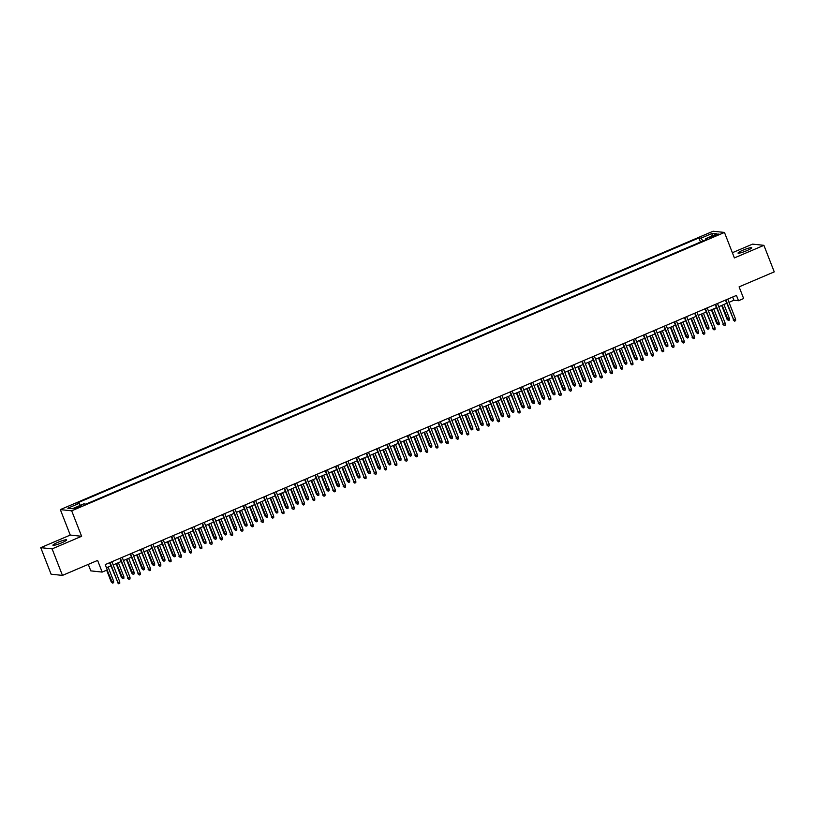 <?xml version="1.0" encoding="UTF-8"?>
<svg xmlns="http://www.w3.org/2000/svg" width="815" height="815" viewBox="0 0 815 815"><rect width="100%" height="100%" fill="white"/><g stroke="black" fill="none" stroke-linecap="round" stroke-linejoin="round"><path stroke-width="1.22" d="M61.736 542.79A7.345 0.937 -21.3 0 0 66.626 539.907A7.345 0.937 -21.3 0 0 57.804 542.362A7.345 0.937 -21.3 0 0 52.924 545.245A7.345 0.937 -21.3 0 0 61.736 542.79M746.846 250.633A7.345 0.937 -21.3 0 0 751.725 247.75A7.345 0.937 -21.3 0 0 742.913 250.205A7.345 0.937 -21.3 0 0 738.033 253.088A7.345 0.937 -21.3 0 0 746.846 250.633M79.137 507.236L81.571 505.799L77.17 507.022L74.725 508.468L79.137 507.236M88.275 564.398L90.801 570.867L102.16 572.089L107.295 569.899L105.227 564.591L736.444 295.417L738.512 300.725L743.647 298.535L739.093 286.86L774.25 271.874L763.91 245.335L752.54 244.123L732.369 252.721M40.75 547.66L51.09 574.188L62.46 575.4L52.109 548.872L81.622 536.29L71.689 510.822L60.33 509.599L70.263 535.068L40.75 547.66L52.109 548.872M71.689 510.822L724.464 232.448L713.105 231.236L60.33 509.599M714.684 235.178L710.059 237.542L716.589 235.382L718.952 233.987L714.684 235.178L715.02 236.055M702.927 240.996L701.053 238.153L698.903 237.929L76.926 503.161L79.075 503.395L67.777 508.214L72.443 508.713L83.741 503.894L85.891 504.128L707.868 238.887L705.719 238.663L705.841 239.753M701.053 238.153L712.351 233.345L717.017 233.844L705.719 238.663M102.16 572.089L97.606 560.414L62.46 575.4M724.464 232.448L734.397 257.917L763.91 245.335M729.007 302.324L733.908 300.226L738.512 300.725M106.47 567.79L110.871 565.916M113.173 564.938L121.14 561.535M123.442 560.557L131.398 557.165M133.701 556.176L141.667 552.784M143.97 551.806L151.926 548.403M154.229 547.425L162.195 544.033M164.498 543.045L172.454 539.652M174.756 538.674L182.723 535.282M185.025 534.294L192.982 530.901M195.284 529.923L203.251 526.521M205.553 525.543L213.51 522.15M215.812 521.162L223.779 517.769M226.081 516.792L234.037 513.389M236.34 512.411L244.306 509.018M246.609 508.03L254.565 504.638M256.868 503.66L264.834 500.267M267.137 499.279L275.093 495.887M277.395 494.909L285.362 491.506M287.664 490.528L295.621 487.136M297.923 486.148L305.89 482.755M308.192 481.777L316.149 478.374M318.451 477.396L326.418 474.004M328.72 473.016L336.677 469.623M338.979 468.645L346.946 465.243M349.248 464.265L357.204 460.872M359.507 459.894L367.473 456.492M369.765 455.514L377.732 452.121M380.035 451.133L388.001 447.741M390.293 446.763L398.26 443.36M400.562 442.382L408.529 438.99M410.821 438.001L418.788 434.609M421.09 433.631L429.047 430.228M431.349 429.25L439.316 425.858M441.618 424.87L449.574 421.477M451.877 420.499L459.843 417.107M462.146 416.119L470.102 412.726M472.405 411.748L480.371 408.346M482.674 407.368L490.63 403.975M492.932 402.987L500.899 399.595M503.201 398.616L511.158 395.214M513.46 394.236L521.427 390.843M523.729 389.855L531.686 386.463M533.988 385.485L541.955 382.092M544.257 381.104L552.213 377.712M554.516 376.734L562.482 373.331M564.785 372.353L572.741 368.961M575.044 367.973L583.01 364.58M585.313 363.602L593.269 360.199M595.571 359.221L603.538 355.829M605.84 354.841L613.797 351.448M616.099 350.47L624.066 347.068M626.368 346.09L634.325 342.697M636.627 341.719L644.594 338.317M646.896 337.339L654.852 333.946M657.155 332.958L665.121 329.566M667.424 328.588L675.38 325.185M677.683 324.207L685.649 320.815M687.952 319.826L695.908 316.434M698.211 315.456L706.177 312.053M708.48 311.075L716.436 307.683M718.738 306.695L726.705 303.302M732.665 297.027L733.908 300.226M700.503 242.035L698.903 237.929M79.075 503.395L80.349 505.341M711.801 236.065L712.351 233.345M81.622 536.29L70.263 535.068M725.452 300.103L733.724 319.959L725.91 299.91M735.578 319.174L735.578 320.713L734.549 321.151L733.724 319.959L735.578 319.174L727.754 299.125M734.549 321.151L733.174 319.908M729.435 318.522L729.435 320.061L728.406 320.499L727.031 319.246L729.435 318.522L723.954 304.474M728.406 320.499L722.11 305.258M727.031 319.246L721.652 305.452M715.193 304.484L723.465 324.339L715.641 304.29M725.309 323.555L725.309 325.093L724.291 325.531L723.465 324.339L725.309 323.555L717.495 303.496M724.291 325.531L722.905 324.278M704.924 308.854L713.196 328.72L705.383 308.661M715.05 327.925L715.05 329.474L714.022 329.912L713.196 328.72L715.05 327.925L707.226 307.876M714.022 329.912L712.646 328.659M694.665 313.235L702.938 333.091L695.114 313.041M704.781 332.306L704.792 333.844L703.763 334.282L702.938 333.091L704.781 332.306L696.968 312.257M703.763 334.282L702.377 333.04M684.396 317.616L692.668 337.471L684.855 317.422M694.523 336.687L694.523 338.225L693.494 338.663L692.668 337.471L694.523 336.687L686.699 316.627M693.494 338.663L692.118 337.41M719.166 322.893L719.176 324.431L718.147 324.869L716.772 323.626L719.166 322.893L713.695 308.854M718.147 324.869L711.841 309.639M716.772 323.626L711.393 309.832M708.907 327.273L708.907 328.812L707.878 329.25L706.503 327.997L708.907 327.273L703.427 313.225M707.878 329.25L701.583 314.02M706.503 327.997L701.124 314.213M698.638 331.644L698.649 333.192L697.62 333.63L696.244 332.377L698.638 331.644L693.168 317.606M697.62 333.63L691.314 318.39M696.244 332.377L690.865 318.584M688.38 336.024L688.38 337.563L687.351 338.001L685.975 336.758L688.38 336.024L682.899 321.986M687.351 338.001L681.055 322.771M685.975 336.758L680.596 322.964M674.137 321.986L682.41 341.852L674.586 321.793M684.254 341.057L684.264 342.606L683.235 343.044L682.41 341.852L684.254 341.057L676.44 321.008M683.235 343.044L681.849 341.791M678.111 340.405L678.121 341.943L677.092 342.382L675.716 341.128L678.111 340.405L672.64 326.357M677.092 342.382L670.786 327.151M675.716 341.128L670.337 327.345M663.868 326.367L672.141 346.222L664.327 326.173M673.995 345.438L673.995 346.976L672.966 347.414L672.141 346.222L673.995 345.438L666.171 325.389M672.966 347.414L671.591 346.161M653.61 330.747L661.882 350.603L654.058 330.554M663.726 349.818L663.736 351.357L662.707 351.795L661.882 350.603L663.726 349.818L655.912 329.759M662.707 351.795L661.332 350.542M643.341 335.118L651.613 354.973L643.799 334.924M653.467 354.189L653.467 355.727L652.438 356.165L651.613 354.973L653.467 354.189L645.643 334.14M652.438 356.165L651.063 354.922M633.082 339.498L641.354 359.354L633.53 339.305M643.198 358.569L643.208 360.108L642.179 360.546L641.354 359.354L643.198 358.569L635.384 338.51M642.179 360.546L640.804 359.293M622.813 343.869L631.085 363.735L623.271 343.675M632.939 362.94L632.939 364.488L631.91 364.926L631.085 363.735L632.939 362.94L625.115 342.891M631.91 364.926L630.535 363.673M667.852 344.776L667.852 346.324L666.823 346.762L665.448 345.509L667.852 344.776L662.371 330.737M666.823 346.762L660.527 331.522M665.448 345.509L660.068 331.715M657.583 349.156L657.593 350.695L656.564 351.133L655.189 349.88L657.583 349.156L652.112 335.108M656.564 351.133L650.258 335.902M655.189 349.88L649.81 336.096M647.324 353.537L647.324 355.075L646.295 355.513L644.92 354.26L647.324 353.537L641.843 339.488M646.295 355.513L639.999 340.273M644.92 354.26L639.541 340.466M637.055 357.907L637.065 359.456L636.036 359.884L634.661 358.641L637.055 357.907L631.584 343.869M636.036 359.884L629.73 344.653M634.661 358.641L629.282 344.847M626.796 362.288L626.796 363.826L625.767 364.264L624.392 363.011L626.796 362.288L621.315 348.239M625.767 364.264L619.471 349.034M624.392 363.011L619.013 349.228M612.554 348.25L620.826 368.105L613.002 348.056M622.67 367.321L622.68 368.859L621.651 369.297L620.826 368.105L622.67 367.321L614.856 347.272M621.651 369.297L620.276 368.054M616.527 366.658L616.537 368.207L615.508 368.645L614.133 367.392L616.527 366.658L611.056 352.62M615.508 368.645L609.212 353.404M614.133 367.392L608.754 353.598M602.285 352.63L610.557 372.486L602.743 352.437M612.411 371.701L612.411 373.239L611.382 373.678L610.557 372.486L612.411 371.701L604.587 351.642M611.382 373.678L610.007 372.424M606.268 371.039L606.268 372.577L605.239 373.015L603.864 371.772L606.268 371.039L600.787 357.001M605.239 373.015L598.943 357.785M603.864 371.772L598.485 357.979M592.026 357.001L600.298 376.866L592.474 356.807M602.142 376.072L602.153 377.62L601.124 378.058L600.298 376.866L602.142 376.072L594.329 356.023M601.124 378.058L599.748 376.805M595.999 375.42L596.01 376.958L594.981 377.396L593.605 376.143L595.999 375.42L590.529 361.371M594.981 377.396L588.685 362.166M593.605 376.143L588.226 362.359M581.757 361.381L590.029 381.237L582.216 361.188M591.884 380.452L591.884 381.99L590.855 382.429L590.029 381.237L591.884 380.452L584.06 360.403M590.855 382.429L589.479 381.176M585.741 379.79L585.741 381.339L584.722 381.777L583.336 380.524L585.741 379.79L580.26 365.752M584.722 381.777L578.416 366.536M583.336 380.524L577.957 366.73M571.498 365.762L579.771 385.617L571.947 365.568M581.615 384.833L581.625 386.371L580.596 386.809L579.771 385.617L581.615 384.833L573.801 364.774M580.596 386.809L579.221 385.556M575.471 384.171L575.482 385.709L574.453 386.147L573.077 384.904L575.471 384.171L570.001 370.132M574.453 386.147L568.157 370.917M573.077 384.904L567.698 371.11M561.229 370.132L569.502 389.998L561.688 369.939M571.356 389.203L571.356 390.742L570.327 391.18L569.502 389.998L571.356 389.203L563.532 369.154M570.327 391.18L568.952 389.937M565.213 388.551L565.213 390.09L564.194 390.528L562.808 389.275L565.213 388.551L559.732 374.503M564.194 390.528L557.888 375.287M562.808 389.275L557.429 375.491M550.971 374.513L559.243 394.368L551.419 374.319M561.087 393.584L561.097 395.122L560.068 395.56L559.243 394.368L561.087 393.584L553.273 373.535M560.068 395.56L558.693 394.307M540.702 378.883L548.974 398.749L541.16 378.69M550.828 397.954L550.828 399.503L549.799 399.941L548.974 398.749L550.828 397.954L543.004 377.905M549.799 399.941L548.424 398.688M530.443 383.264L538.715 403.119L530.901 383.07M540.559 402.335L540.569 403.873L539.54 404.311L538.715 403.119L540.559 402.335L532.745 382.286M539.54 404.311L538.165 403.068M520.174 387.645L528.446 407.5L520.632 387.451M530.3 406.716L530.3 408.254L529.271 408.692L528.446 407.5L530.3 406.716L522.476 386.656M529.271 408.692L527.896 407.439M509.915 392.015L518.187 411.881L510.373 391.821M520.031 411.086L520.041 412.635L519.012 413.073L518.187 411.881L520.031 411.086L512.217 391.037M519.012 413.073L517.637 411.82M499.646 396.396L507.918 416.251L500.104 396.202M509.772 415.467L509.772 417.005L508.743 417.443L507.918 416.251L509.772 415.467L501.948 395.418M508.743 417.443L507.368 416.19M489.387 400.776L497.659 420.632L489.846 400.583M499.503 419.847L499.514 421.386L498.485 421.824L497.659 420.632L499.503 419.847L491.69 399.788M498.485 421.824L497.109 420.571M479.118 405.147L487.39 425.012L479.577 404.953M489.245 424.218L489.245 425.766L488.226 426.194L487.39 425.012L489.245 424.218L481.421 404.169M488.226 426.194L486.84 424.951M468.859 409.527L477.132 429.383L469.318 409.334M478.976 428.598L478.986 430.137L477.957 430.575L477.132 429.383L478.976 428.598L471.162 408.549M477.957 430.575L476.581 429.322M458.601 413.908L466.873 433.763L459.049 413.714M468.717 432.969L468.717 434.517L467.698 434.955L466.873 433.763L468.717 432.969L460.893 412.92M467.698 434.955L466.312 433.702M448.332 418.278L456.604 438.134L448.79 418.085M458.448 437.349L458.458 438.888L457.429 439.326L456.604 438.134L458.448 437.349L450.634 417.3M457.429 439.326L456.054 438.083M438.073 422.659L446.345 442.514L438.521 422.465M448.189 441.73L448.189 443.268L447.17 443.706L446.345 442.514L448.189 441.73L440.365 421.671M447.17 443.706L445.785 442.453M427.804 427.029L436.076 446.895L428.262 426.836M437.92 446.1L437.93 447.649L436.901 448.087L436.076 446.895L437.92 446.1L430.106 426.051M436.901 448.087L435.526 446.834M417.545 431.41L425.817 451.265L417.993 431.216M427.661 450.481L427.661 452.019L426.642 452.457L425.817 451.265L427.661 450.481L419.837 430.432M426.642 452.457L425.257 451.215M407.276 435.791L415.548 455.646L407.734 435.597M417.392 454.862L417.402 456.4L416.373 456.838L415.548 455.646L417.392 454.862L409.578 434.803M416.373 456.838L414.998 455.585M397.017 440.161L405.289 460.027L397.465 439.968M407.133 459.232L407.133 460.781L406.115 461.219L405.289 460.027L407.133 459.232L399.319 439.183M406.115 461.219L404.729 459.966M386.748 444.542L395.02 464.397L387.207 444.348M396.864 463.613L396.874 465.151L395.846 465.589L395.02 464.397L396.864 463.613L389.05 443.564M395.846 465.589L394.47 464.336M376.489 448.922L384.762 468.778L376.938 448.729M386.605 467.993L386.605 469.532L385.587 469.97L384.762 468.778L386.605 467.993L378.792 447.934M385.587 469.97L384.201 468.717M554.944 392.922L554.954 394.47L553.925 394.908L552.55 393.655L554.944 392.922L549.473 378.883M553.925 394.908L547.629 379.668M552.55 393.655L547.171 379.861M544.685 397.302L544.685 398.841L543.666 399.279L542.281 398.026L544.685 397.302L539.204 383.254M543.666 399.279L537.36 384.048M542.281 398.026L536.912 384.242M534.416 401.683L534.426 403.221L533.397 403.659L532.022 402.406L534.416 401.683L528.945 387.634M533.397 403.659L527.101 388.419M532.022 402.406L526.643 388.612M524.157 406.053L524.157 407.592L523.138 408.03L521.753 406.787L524.157 406.053L518.676 392.015M523.138 408.03L516.832 392.799M521.753 406.787L516.384 392.993M513.888 410.434L513.898 411.972L512.869 412.41L511.494 411.157L513.888 410.434L508.417 396.385M512.869 412.41L506.573 397.18M511.494 411.157L506.115 397.374M503.629 414.804L503.629 416.353L502.611 416.791L501.225 415.538L503.629 414.804L498.148 400.766M502.611 416.791L496.304 401.551M501.225 415.538L495.856 401.744M493.36 419.185L493.37 420.723L492.341 421.161L490.966 419.919L493.36 419.185L487.89 405.147M492.341 421.161L486.046 405.931M490.966 419.919L485.587 406.125M483.101 423.566L483.101 425.104L482.083 425.542L480.697 424.289L483.101 423.566L477.631 409.517M482.083 425.542L475.777 410.312M480.697 424.289L475.328 410.505M472.832 427.936L472.843 429.485L471.814 429.923L470.438 428.67L472.832 427.936L467.362 413.898M471.814 429.923L465.518 414.682M470.438 428.67L465.059 414.876M462.574 432.317L462.574 433.855L461.555 434.293L460.169 433.04L462.574 432.317L457.103 418.268M461.555 434.293L455.249 419.063M460.169 433.04L454.801 419.256M452.305 436.697L452.315 438.236L451.286 438.674L449.911 437.421L452.305 436.697L446.834 422.649M451.286 438.674L444.99 423.433M449.911 437.421L444.532 423.627M442.046 441.068L442.046 442.606L441.027 443.044L439.642 441.801L442.046 441.068L436.575 427.029M441.027 443.044L434.721 427.814M439.642 441.801L434.273 428.007M431.787 445.448L431.787 446.987L430.758 447.425L429.383 446.172L431.787 445.448L426.306 431.4M430.758 447.425L424.462 432.195M429.383 446.172L424.004 432.388M421.518 449.819L421.518 451.367L420.499 451.805L419.114 450.552L421.518 449.819L416.047 435.781M420.499 451.805L414.193 436.565M419.114 450.552L413.745 436.759M411.259 454.2L411.259 455.738L410.23 456.176L408.855 454.933L411.259 454.2L405.778 440.161M410.23 456.176L403.934 440.946M408.855 454.933L403.476 441.139M400.99 458.58L400.99 460.118L399.971 460.557L398.586 459.303L400.99 458.58L395.52 444.532M399.971 460.557L393.665 445.326M398.586 459.303L393.217 445.52M390.731 462.951L390.731 464.499L389.702 464.937L388.327 463.684L390.731 462.951L385.251 448.912M389.702 464.937L383.407 449.697M388.327 463.684L382.948 449.89M380.462 467.331L380.473 468.87L379.444 469.308L378.058 468.055L380.462 467.331L374.992 453.283M379.444 469.308L373.138 454.077M378.058 468.055L372.689 454.271M366.22 453.293L374.493 473.148L366.679 453.099M376.336 472.364L376.347 473.902L375.318 474.34L374.493 473.148L376.336 472.364L368.523 452.315M375.318 474.34L373.942 473.097M355.961 457.673L364.234 477.529L356.41 457.48M366.078 476.744L366.078 478.283L365.059 478.721L364.234 477.529L366.078 476.744L358.264 456.685M365.059 478.721L363.673 477.468M345.692 462.044L353.965 481.91L346.151 461.85M355.809 481.115L355.819 482.663L354.79 483.101L353.965 481.91L355.809 481.115L347.995 461.066M354.79 483.101L353.415 481.848M335.434 466.425L343.706 486.28L335.882 466.231M345.55 485.496L345.55 487.034L344.531 487.472L343.706 486.28L345.55 485.496L337.736 465.447M344.531 487.472L343.146 486.229M325.165 470.805L333.437 490.661L325.623 470.612M335.291 489.876L335.291 491.414L334.262 491.853L333.437 490.661L335.291 489.876L327.467 469.817M334.262 491.853L332.887 490.599M314.906 475.176L323.178 495.041L315.354 474.982M325.022 494.247L325.022 495.795L324.003 496.233L323.178 495.041L325.022 494.247L317.208 474.198M324.003 496.233L322.618 494.98M304.637 479.556L312.909 499.412L305.095 479.363M314.763 498.627L314.763 500.166L313.734 500.604L312.909 499.412L314.763 498.627L306.939 478.578M313.734 500.604L312.359 499.351M294.378 483.937L302.65 503.792L294.826 483.743M304.494 503.008L304.494 504.546L303.475 504.984L302.65 503.792L304.494 503.008L296.68 482.949M303.475 504.984L302.09 503.731M284.109 488.307L292.381 508.173L284.567 488.114M294.235 507.378L294.235 508.917L293.206 509.355L292.381 508.173L294.235 507.378L286.411 487.329M293.206 509.355L291.831 508.112M273.85 492.688L282.122 512.543L274.298 492.494M283.966 511.759L283.977 513.297L282.948 513.735L282.122 512.543L283.966 511.759L276.153 491.71M282.948 513.735L281.562 512.482M370.204 471.712L370.204 473.25L369.175 473.688L367.799 472.435L370.204 471.712L364.723 457.663M369.175 473.688L362.879 458.448M367.799 472.435L362.42 458.641M359.935 476.082L359.945 477.631L358.916 478.059L357.53 476.816L359.935 476.082L354.464 462.044M358.916 478.059L352.61 462.828M357.53 476.816L352.162 463.022M349.676 480.463L349.676 482.001L348.647 482.439L347.272 481.186L349.676 480.463L344.195 466.414M348.647 482.439L342.351 467.209M347.272 481.186L341.893 467.403M339.407 484.833L339.417 486.382L338.388 486.82L337.013 485.567L339.407 484.833L333.936 470.795M338.388 486.82L332.082 471.579M337.013 485.567L331.634 471.773M329.148 489.214L329.148 490.752L328.119 491.19L326.744 489.947L329.148 489.214L323.667 475.176M328.119 491.19L321.823 475.96M326.744 489.947L321.365 476.154M318.879 493.595L318.889 495.133L317.86 495.571L316.485 494.318L318.879 493.595L313.408 479.546M317.86 495.571L311.554 480.341M316.485 494.318L311.106 480.534M308.62 497.965L308.62 499.514L307.591 499.952L306.216 498.699L308.62 497.965L303.139 483.927M307.591 499.952L301.295 484.711M306.216 498.699L300.837 484.905M298.351 502.346L298.361 503.884L297.332 504.322L295.957 503.079L298.351 502.346L292.88 488.307M297.332 504.322L291.026 489.092M295.957 503.079L290.578 489.285M288.092 506.726L288.092 508.265L287.063 508.703L285.688 507.45L288.092 506.726L282.611 492.678M287.063 508.703L280.768 493.462M285.688 507.45L280.309 493.666M277.823 511.097L277.834 512.645L276.805 513.083L275.429 511.83L277.823 511.097L272.353 497.058M276.805 513.083L270.498 497.843M275.429 511.83L270.05 498.036M263.581 497.058L271.853 516.924L264.04 496.865M273.708 516.129L273.708 517.678L272.679 518.116L271.853 516.924L273.708 516.129L265.884 496.08M272.679 518.116L271.303 516.863M267.565 515.477L267.565 517.016L266.536 517.454L265.16 516.201L267.565 515.477L262.084 501.429M266.536 517.454L260.24 502.223M265.16 516.201L259.781 502.417M253.322 501.439L261.595 521.294L253.771 501.245M263.439 520.51L263.449 522.048L262.42 522.486L261.595 521.294L263.439 520.51L255.625 500.461M262.42 522.486L261.034 521.243M243.053 505.82L251.326 525.675L243.512 505.626M253.18 524.891L253.18 526.429L252.151 526.867L251.326 525.675L253.18 524.891L245.356 504.831M252.151 526.867L250.775 525.614M232.795 510.19L241.067 530.056L233.243 509.996M242.911 529.261L242.921 530.809L241.892 531.248L241.067 530.056L242.911 529.261L235.097 509.212M241.892 531.248L240.517 529.995M222.526 514.571L230.798 534.426L222.984 514.377M232.652 533.642L232.652 535.18L231.623 535.618L230.798 534.426L232.652 533.642L224.828 513.593M231.623 535.618L230.248 534.365M212.267 518.951L220.539 538.807L212.715 518.758M222.383 538.022L222.393 539.561L221.364 539.999L220.539 538.807L222.383 538.022L214.569 517.963M221.364 539.999L219.989 538.746M201.998 523.322L210.27 543.187L202.456 523.128M212.124 542.393L212.124 543.941L211.095 544.369L210.27 543.187L212.124 542.393L204.3 522.344M211.095 544.369L209.72 543.126M191.739 527.702L200.011 547.558L192.187 527.509M201.855 546.773L201.865 548.312L200.836 548.75L200.011 547.558L201.855 546.773L194.041 526.724M200.836 548.75L199.461 547.497M181.47 532.083L189.742 551.938L181.928 531.889M191.596 551.144L191.596 552.692L190.567 553.13L189.742 551.938L191.596 551.144L183.772 531.095M190.567 553.13L189.192 551.877M171.211 536.453L179.483 556.309L171.659 536.26M181.327 555.524L181.338 557.063L180.309 557.501L179.483 556.309L181.327 555.524L173.513 535.475M180.309 557.501L178.933 556.258M160.942 540.834L169.214 560.689L161.401 540.64M171.069 559.905L171.069 561.443L170.04 561.881L169.214 560.689L171.069 559.905L163.245 539.846M170.04 561.881L168.664 560.628M257.296 519.858L257.306 521.396L256.277 521.834L254.901 520.581L257.296 519.858L251.825 505.809M256.277 521.834L249.971 506.594M254.901 520.581L249.522 506.787M247.037 524.228L247.037 525.767L246.008 526.205L244.632 524.962L247.037 524.228L241.556 510.19M246.008 526.205L239.712 510.974M244.632 524.962L239.253 511.168M236.768 528.609L236.778 530.147L235.749 530.585L234.374 529.332L236.768 528.609L231.297 514.56M235.749 530.585L229.443 515.355M234.374 529.332L228.995 515.549M226.509 532.979L226.509 534.528L225.48 534.966L224.105 533.713L226.509 532.979L221.028 518.941M225.48 534.966L219.184 519.726M224.105 533.713L218.726 519.919M216.24 537.36L216.25 538.898L215.221 539.336L213.846 538.094L216.24 537.36L210.769 523.322M215.221 539.336L208.915 524.106M213.846 538.094L208.467 524.3M205.981 541.741L205.981 543.279L204.952 543.717L203.577 542.464L205.981 541.741L200.5 527.692M204.952 543.717L198.656 528.487M203.577 542.464L198.198 528.68M195.712 546.111L195.722 547.66L194.693 548.098L193.318 546.845L195.712 546.111L190.241 532.073M194.693 548.098L188.397 532.857M193.318 546.845L187.939 533.051M185.453 550.492L185.453 552.03L184.424 552.468L183.049 551.215L185.453 550.492L179.972 536.443M184.424 552.468L178.128 537.238M183.049 551.215L177.67 537.431M175.184 554.872L175.194 556.411L174.166 556.849L172.79 555.596L175.184 554.872L169.714 540.824M174.166 556.849L167.87 541.608M172.79 555.596L167.411 541.802M164.925 559.243L164.925 560.781L163.907 561.219L162.521 559.976L164.925 559.243L159.445 545.204M163.907 561.219L157.601 545.989M162.521 559.976L157.142 546.182M150.683 545.204L158.956 565.07L151.132 545.011M160.8 564.275L160.81 565.824L159.781 566.262L158.956 565.07L160.8 564.275L152.986 544.226M159.781 566.262L158.405 565.009M154.656 563.623L154.667 565.162L153.638 565.6L152.262 564.347L154.656 563.623L149.186 549.575M153.638 565.6L147.342 550.37M152.262 564.347L146.883 550.563M140.414 549.585L148.687 569.441L140.873 549.391M150.541 568.656L150.541 570.194L149.512 570.632L148.687 569.441L150.541 568.656L142.717 548.607M149.512 570.632L148.136 569.39M144.398 567.994L144.398 569.542L143.379 569.98L141.993 568.727L144.398 567.994L138.917 553.956M143.379 569.98L137.073 554.74M141.993 568.727L136.614 554.934M130.156 553.966L138.428 573.821L130.604 553.772M140.272 573.037L140.282 574.575L139.253 575.013L138.428 573.821L140.272 573.037L132.458 552.977M139.253 575.013L137.878 573.76M134.129 572.375L134.139 573.913L133.11 574.351L131.735 573.108L134.129 572.375L128.658 558.336M133.11 574.351L126.814 559.121M131.735 573.108L126.356 559.314M119.887 558.336L128.159 578.202L120.345 558.143M130.013 577.407L130.013 578.956L128.984 579.394L128.159 578.202L130.013 577.407L122.189 557.358M128.984 579.394L127.609 578.141M123.87 576.755L123.87 578.293L122.851 578.732L121.466 577.478L123.87 576.755L118.389 562.707M122.851 578.732L116.545 563.501M121.466 577.478L116.097 563.695M109.628 562.717L117.9 582.572L110.086 562.523M119.744 581.788L119.754 583.326L118.725 583.764L117.9 582.572L119.744 581.788L111.93 561.739M118.725 583.764L117.35 582.511M113.601 581.126L113.611 582.674L112.582 583.112L111.207 581.859L113.601 581.126L108.13 567.087M112.582 583.112L107.101 569.98M111.207 581.859L106.653 570.174M712.748 236.961L712.422 236.146"/></g></svg>
